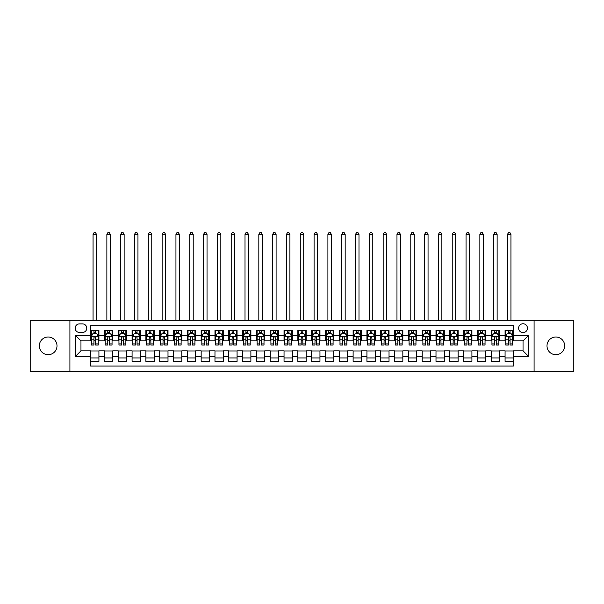 <?xml version="1.0" encoding="UTF-8"?>
<svg xmlns="http://www.w3.org/2000/svg" width="604" height="604" viewBox="0 0 604 604"><rect width="100%" height="100%" fill="white"/><g stroke="black" fill="none" stroke-linecap="round" stroke-linejoin="round"><path stroke-width="0.91" d="M555.839 337.017A8.841 8.841 0 0 0 546.998 345.858A8.841 8.841 0 0 0 555.839 354.699A8.841 8.841 0 0 0 564.68 345.858A8.841 8.841 0 0 0 555.839 337.017M48.161 337.017A8.841 8.841 0 0 0 39.32 345.858A8.841 8.841 0 0 0 48.161 354.699A8.841 8.841 0 0 0 57.002 345.858A8.841 8.841 0 0 0 48.161 337.017M523.034 323.759A4.424 4.424 0 0 0 518.61 328.176A4.424 4.424 0 0 0 523.034 332.6A4.424 4.424 0 0 0 527.451 328.176A4.424 4.424 0 0 0 523.034 323.759M534.087 371.415L573.8 371.415L573.8 320.301L534.087 320.301L534.087 371.415L69.913 371.415L69.913 320.301L30.2 320.301L30.2 371.415L69.913 371.415M513.362 330.32L505.072 330.32L505.072 335.363L499.546 335.363L499.546 340.89L505.072 340.89L505.072 335.363M499.546 335.363L499.546 330.32L491.256 330.32L491.256 335.363L485.729 335.363L485.729 340.89L491.256 340.89L491.256 335.363M485.729 335.363L485.729 330.32L477.447 330.32L477.447 335.363L471.92 335.363L471.92 340.89L477.447 340.89L477.447 335.363M471.92 335.363L471.92 330.32L463.63 330.32L463.63 335.363L458.104 335.363L458.104 340.89L463.63 340.89L463.63 335.363M458.104 335.363L458.104 330.32L449.814 330.32L449.814 335.363L444.287 335.363L444.287 340.89L449.814 340.89L449.814 335.363M444.287 335.363L444.287 330.32L435.997 330.32L435.997 335.363L430.478 335.363L430.478 340.89L435.997 340.89L435.997 335.363M430.478 335.363L430.478 330.32L422.188 330.32L422.188 335.363L416.662 335.363L416.662 340.89L422.188 340.89L422.188 335.363M416.662 335.363L416.662 330.32L408.372 330.32L408.372 335.363L402.845 335.363L402.845 340.89L408.372 340.89L408.372 335.363M402.845 335.363L402.845 330.32L394.555 330.32L394.555 335.363L389.029 335.363L389.029 340.89L394.555 340.89L394.555 335.363M389.029 335.363L389.029 330.32L380.739 330.32L380.739 335.363L375.22 335.363L375.22 340.89L380.739 340.89L380.739 335.363M375.22 335.363L375.22 330.32L366.93 330.32L366.93 335.363L361.403 335.363L361.403 340.89L366.93 340.89L366.93 335.363M361.403 335.363L361.403 330.32L353.113 330.32L353.113 335.363L347.587 335.363L347.587 340.89L353.113 340.89L353.113 335.363M347.587 335.363L347.587 330.32L339.297 330.32L339.297 335.363L333.77 335.363L333.77 340.89L339.297 340.89L339.297 335.363M333.77 335.363L333.77 330.32L325.488 330.32L325.488 335.363L319.961 335.363L319.961 340.89L325.488 340.89L325.488 335.363M319.961 335.363L319.961 330.32L311.672 330.32L311.672 335.363L306.145 335.363L306.145 340.89L311.672 340.89L311.672 335.363M306.145 335.363L306.145 330.32L297.855 330.32L297.855 335.363L292.328 335.363L292.328 340.89L297.855 340.89L297.855 335.363M292.328 335.363L292.328 330.32L284.039 330.32L284.039 335.363L278.512 335.363L278.512 340.89L284.039 340.89L284.039 335.363M278.512 335.363L278.512 330.32L270.23 330.32L270.23 335.363L264.703 335.363L264.703 340.89L270.23 340.89L270.23 335.363M264.703 335.363L264.703 330.32L256.413 330.32L256.413 335.363L250.887 335.363L250.887 340.89L256.413 340.89L256.413 335.363M250.887 335.363L250.887 330.32L242.597 330.32L242.597 335.363L237.07 335.363L237.07 340.89L242.597 340.89L242.597 335.363M237.07 335.363L237.07 330.32L228.78 330.32L228.78 335.363L223.261 335.363L223.261 340.89L228.78 340.89L228.78 335.363M223.261 335.363L223.261 330.32L214.971 330.32L214.971 335.363L209.445 335.363L209.445 340.89L214.971 340.89L214.971 335.363M209.445 335.363L209.445 330.32L201.155 330.32L201.155 335.363L195.628 335.363L195.628 340.89L201.155 340.89L201.155 335.363M195.628 335.363L195.628 330.32L187.338 330.32L187.338 335.363L181.812 335.363L181.812 340.89L187.338 340.89L187.338 335.363M181.812 335.363L181.812 330.32L173.522 330.32L173.522 335.363L168.003 335.363L168.003 340.89L173.522 340.89L173.522 335.363M168.003 335.363L168.003 330.32L159.713 330.32L159.713 335.363L154.186 335.363L154.186 340.89L159.713 340.89L159.713 335.363M154.186 335.363L154.186 330.32L145.896 330.32L145.896 335.363L140.37 335.363L140.37 340.89L145.896 340.89L145.896 335.363M140.37 335.363L140.37 330.32L132.08 330.32L132.08 335.363L126.553 335.363L126.553 340.89L132.08 340.89L132.08 335.363M126.553 335.363L126.553 330.32L118.271 330.32L118.271 335.363L112.744 335.363L112.744 340.89L118.271 340.89L118.271 335.363M112.744 335.363L112.744 330.32L104.454 330.32L104.454 340.89L98.928 340.89L98.928 330.32L90.638 330.32M90.638 361.403L98.928 361.403L98.928 350.833L104.454 350.833L104.454 361.403L112.744 361.403L112.744 350.833L118.271 350.833L118.271 356.36L112.744 356.36M118.271 356.36L118.271 361.403L126.553 361.403L126.553 350.833L132.08 350.833L132.08 356.36L126.553 356.36M132.08 356.36L132.08 361.403L140.37 361.403L140.37 350.833L145.896 350.833L145.896 356.36L140.37 356.36M145.896 356.36L145.896 361.403L154.186 361.403L154.186 350.833L159.713 350.833L159.713 356.36L154.186 356.36M159.713 356.36L159.713 361.403L168.003 361.403L168.003 350.833L173.522 350.833L173.522 356.36L168.003 356.36M173.522 356.36L173.522 361.403L181.812 361.403L181.812 350.833L187.338 350.833L187.338 356.36L181.812 356.36M187.338 356.36L187.338 361.403L195.628 361.403L195.628 350.833L201.155 350.833L201.155 356.36L195.628 356.36M201.155 356.36L201.155 361.403L209.445 361.403L209.445 350.833L214.971 350.833L214.971 356.36L209.445 356.36M214.971 356.36L214.971 361.403L223.261 361.403L223.261 350.833L228.78 350.833L228.78 356.36L223.261 356.36M228.78 356.36L228.78 361.403L237.07 361.403L237.07 350.833L242.597 350.833L242.597 356.36L237.07 356.36M242.597 356.36L242.597 361.403L250.887 361.403L250.887 350.833L256.413 350.833L256.413 356.36L250.887 356.36M256.413 356.36L256.413 361.403L264.703 361.403L264.703 350.833L270.23 350.833L270.23 356.36L264.703 356.36M270.23 356.36L270.23 361.403L278.512 361.403L278.512 350.833L284.039 350.833L284.039 356.36L278.512 356.36M284.039 356.36L284.039 361.403L292.328 361.403L292.328 350.833L297.855 350.833L297.855 356.36L292.328 356.36M297.855 356.36L297.855 361.403L306.145 361.403L306.145 350.833L311.672 350.833L311.672 356.36L306.145 356.36M311.672 356.36L311.672 361.403L319.961 361.403L319.961 350.833L325.488 350.833L325.488 356.36L319.961 356.36M325.488 356.36L325.488 361.403L333.77 361.403L333.77 350.833L339.297 350.833L339.297 356.36L333.77 356.36M339.297 356.36L339.297 361.403L347.587 361.403L347.587 350.833L353.113 350.833L353.113 356.36L347.587 356.36M353.113 356.36L353.113 361.403L361.403 361.403L361.403 350.833L366.93 350.833L366.93 356.36L361.403 356.36M366.93 356.36L366.93 361.403L375.22 361.403L375.22 350.833L380.739 350.833L380.739 356.36L375.22 356.36M380.739 356.36L380.739 361.403L389.029 361.403L389.029 350.833L394.555 350.833L394.555 356.36L389.029 356.36M394.555 356.36L394.555 361.403L402.845 361.403L402.845 350.833L408.372 350.833L408.372 356.36L402.845 356.36M408.372 356.36L408.372 361.403L416.662 361.403L416.662 350.833L422.188 350.833L422.188 356.36L416.662 356.36M422.188 356.36L422.188 361.403L430.478 361.403L430.478 350.833L435.997 350.833L435.997 356.36L430.478 356.36M435.997 356.36L435.997 361.403L444.287 361.403L444.287 350.833L449.814 350.833L449.814 356.36L444.287 356.36M449.814 356.36L449.814 361.403L458.104 361.403L458.104 350.833L463.63 350.833L463.63 356.36L458.104 356.36M463.63 356.36L463.63 361.403L471.92 361.403L471.92 350.833L477.447 350.833L477.447 356.36L471.92 356.36M477.447 356.36L477.447 361.403L485.729 361.403L485.729 350.833L491.256 350.833L491.256 356.36L485.729 356.36M491.256 356.36L491.256 361.403L499.546 361.403L499.546 350.833L505.072 350.833L505.072 356.36L499.546 356.36M79.449 332.464L82.491 332.464A4.281 4.281 0 0 0 86.772 328.176A4.281 4.281 0 0 0 82.491 323.895L79.449 323.895A4.281 4.281 0 0 0 75.168 328.176A4.281 4.281 0 0 0 79.449 332.464M534.087 320.301L69.913 320.301M513.362 335.363L513.362 325.692L90.638 325.692L90.638 340.89L80.966 340.89L80.966 350.833L90.638 350.833L90.638 366.032L513.362 366.032L513.362 350.833L523.034 350.833L523.034 340.89L513.362 340.89L513.362 335.363L528.56 335.363L528.56 356.36L513.362 356.36M90.638 356.36L75.44 356.36L75.44 335.363L90.638 335.363M505.072 356.36L505.072 361.403L513.362 361.403M90.638 333.77L91.332 333.77M93.952 333.77L95.613 333.77M98.233 333.77L98.928 333.77M90.638 340.747L91.332 340.747M93.952 340.747L95.613 340.747M98.233 340.747L98.928 340.747M90.638 350.969L98.928 350.969M90.638 357.946L98.928 357.946M104.454 340.747L105.141 340.747M107.769 340.747L109.43 340.747M112.05 340.747L112.744 340.747M104.454 333.77L105.141 333.77M107.769 333.77L109.43 333.77M112.05 333.77L112.744 333.77M104.454 350.969L112.744 350.969M104.454 357.946L112.744 357.946M118.271 350.969L126.553 350.969M118.271 357.946L126.553 357.946M118.271 333.77L118.958 333.77M121.585 333.77L123.239 333.77M125.866 333.77L126.553 333.77M118.271 340.747L118.958 340.747M121.585 340.747L123.239 340.747M125.866 340.747L126.553 340.747M132.08 350.969L140.37 350.969M132.08 357.946L140.37 357.946M132.08 333.77L132.774 333.77M135.394 333.77L137.055 333.77M139.683 333.77L140.37 333.77M132.08 340.747L132.774 340.747M135.394 340.747L137.055 340.747M139.683 340.747L140.37 340.747M145.896 350.969L154.186 350.969M145.896 357.946L154.186 357.946M145.896 333.77L146.591 333.77M149.211 333.77L150.872 333.77M153.492 333.77L154.186 333.77M145.896 340.747L146.591 340.747M149.211 340.747L150.872 340.747M153.492 340.747L154.186 340.747M159.713 350.969L168.003 350.969M159.713 357.946L168.003 357.946M159.713 333.77L160.4 333.77M163.027 333.77L164.681 333.77M167.308 333.77L168.003 333.77M159.713 340.747L160.4 340.747M163.027 340.747L164.681 340.747M167.308 340.747L168.003 340.747M173.522 350.969L181.812 350.969M173.522 357.946L181.812 357.946M173.522 333.77L174.216 333.77M176.844 333.77L178.497 333.77M181.125 333.77L181.812 333.77M173.522 340.747L174.216 340.747M176.844 340.747L178.497 340.747M181.125 340.747L181.812 340.747M187.338 350.969L195.628 350.969M187.338 357.946L195.628 357.946M187.338 333.77L188.033 333.77M190.653 333.77L192.314 333.77M194.941 333.77L195.628 333.77M187.338 340.747L188.033 340.747M190.653 340.747L192.314 340.747M194.941 340.747L195.628 340.747M201.155 350.969L209.445 350.969M201.155 357.946L209.445 357.946M201.155 333.77L201.842 333.77M204.469 333.77L206.13 333.77M208.75 333.77L209.445 333.77M201.155 340.747L201.842 340.747M204.469 340.747L206.13 340.747M208.75 340.747L209.445 340.747M214.971 350.969L223.261 350.969M214.971 357.946L223.261 357.946M214.971 333.77L215.658 333.77M218.286 333.77L219.939 333.77M222.566 333.77L223.261 333.77M214.971 340.747L215.658 340.747M218.286 340.747L219.939 340.747M222.566 340.747L223.261 340.747M228.78 350.969L237.07 350.969M228.78 357.946L237.07 357.946M228.78 333.77L229.475 333.77M232.102 333.77L233.756 333.77M236.383 333.77L237.07 333.77M228.78 340.747L229.475 340.747M232.102 340.747L233.756 340.747M236.383 340.747L237.07 340.747M242.597 350.969L250.887 350.969M242.597 357.946L250.887 357.946M242.597 333.77L243.291 333.77M245.911 333.77L247.572 333.77M250.199 333.77L250.887 333.77M242.597 340.747L243.291 340.747M245.911 340.747L247.572 340.747M250.199 340.747L250.887 340.747M256.413 350.969L264.703 350.969M256.413 357.946L264.703 357.946M256.413 333.77L257.1 333.77M259.728 333.77L261.389 333.77M264.008 333.77L264.703 333.77M256.413 340.747L257.1 340.747M259.728 340.747L261.389 340.747M264.008 340.747L264.703 340.747M270.23 350.969L278.512 350.969M270.23 357.946L278.512 357.946M270.23 333.77L270.917 333.77M273.544 333.77L275.197 333.77M277.825 333.77L278.512 333.77M270.23 340.747L270.917 340.747M273.544 340.747L275.197 340.747M277.825 340.747L278.512 340.747M284.039 350.969L292.328 350.969M284.039 357.946L292.328 357.946M284.039 333.77L284.733 333.77M287.353 333.77L289.014 333.77M291.641 333.77L292.328 333.77M284.039 340.747L284.733 340.747M287.353 340.747L289.014 340.747M291.641 340.747L292.328 340.747M297.855 350.969L306.145 350.969M297.855 357.946L306.145 357.946M297.855 333.77L298.55 333.77M301.169 333.77L302.831 333.77M305.45 333.77L306.145 333.77M297.855 340.747L298.55 340.747M301.169 340.747L302.831 340.747M305.45 340.747L306.145 340.747M311.672 350.969L319.961 350.969M311.672 357.946L319.961 357.946M311.672 333.77L312.359 333.77M314.986 333.77L316.647 333.77M319.267 333.77L319.961 333.77M311.672 340.747L312.359 340.747M314.986 340.747L316.647 340.747M319.267 340.747L319.961 340.747M325.488 350.969L333.77 350.969M325.488 357.946L333.77 357.946M325.488 333.77L326.175 333.77M328.803 333.77L330.456 333.77M333.083 333.77L333.77 333.77M325.488 340.747L326.175 340.747M328.803 340.747L330.456 340.747M333.083 340.747L333.77 340.747M339.297 350.969L347.587 350.969M339.297 357.946L347.587 357.946M339.297 333.77L339.992 333.77M342.611 333.77L344.272 333.77M346.9 333.77L347.587 333.77M339.297 340.747L339.992 340.747M342.611 340.747L344.272 340.747M346.9 340.747L347.587 340.747M353.113 350.969L361.403 350.969M353.113 357.946L361.403 357.946M353.113 333.77L353.801 333.77M356.428 333.77L358.089 333.77M360.709 333.77L361.403 333.77M353.113 340.747L353.801 340.747M356.428 340.747L358.089 340.747M360.709 340.747L361.403 340.747M366.93 350.969L375.22 350.969M366.93 357.946L375.22 357.946M366.93 333.77L367.617 333.77M370.244 333.77L371.898 333.77M374.525 333.77L375.22 333.77M366.93 340.747L367.617 340.747M370.244 340.747L371.898 340.747M374.525 340.747L375.22 340.747M380.739 350.969L389.029 350.969M380.739 357.946L389.029 357.946M380.739 333.77L381.434 333.77M384.061 333.77L385.714 333.77M388.342 333.77L389.029 333.77M380.739 340.747L381.434 340.747M384.061 340.747L385.714 340.747M388.342 340.747L389.029 340.747M394.555 350.969L402.845 350.969M394.555 357.946L402.845 357.946M394.555 333.77L395.25 333.77M397.87 333.77L399.531 333.77M402.158 333.77L402.845 333.77M394.555 340.747L395.25 340.747M397.87 340.747L399.531 340.747M402.158 340.747L402.845 340.747M408.372 350.969L416.662 350.969M408.372 357.946L416.662 357.946M408.372 333.77L409.059 333.77M411.686 333.77L413.347 333.77M415.967 333.77L416.662 333.77M408.372 340.747L409.059 340.747M411.686 340.747L413.347 340.747M415.967 340.747L416.662 340.747M422.188 350.969L430.478 350.969M422.188 357.946L430.478 357.946M422.188 333.77L422.876 333.77M425.503 333.77L427.156 333.77M429.784 333.77L430.478 333.77M422.188 340.747L422.876 340.747M425.503 340.747L427.156 340.747M429.784 340.747L430.478 340.747M435.997 350.969L444.287 350.969M435.997 357.946L444.287 357.946M435.997 333.77L436.692 333.77M439.319 333.77L440.973 333.77M443.6 333.77L444.287 333.77M435.997 340.747L436.692 340.747M439.319 340.747L440.973 340.747M443.6 340.747L444.287 340.747M449.814 350.969L458.104 350.969M449.814 357.946L458.104 357.946M449.814 333.77L450.509 333.77M453.128 333.77L454.789 333.77M457.409 333.77L458.104 333.77M449.814 340.747L450.509 340.747M453.128 340.747L454.789 340.747M457.409 340.747L458.104 340.747M463.63 350.969L471.92 350.969M463.63 357.946L471.92 357.946M463.63 333.77L464.317 333.77M466.945 333.77L468.606 333.77M471.226 333.77L471.92 333.77M463.63 340.747L464.317 340.747M466.945 340.747L468.606 340.747M471.226 340.747L471.92 340.747M477.447 350.969L485.729 350.969M477.447 357.946L485.729 357.946M477.447 333.77L478.134 333.77M480.761 333.77L482.415 333.77M485.042 333.77L485.729 333.77M477.447 340.747L478.134 340.747M480.761 340.747L482.415 340.747M485.042 340.747L485.729 340.747M491.256 350.969L499.546 350.969M491.256 357.946L499.546 357.946M491.256 333.77L491.95 333.77M494.57 333.77L496.231 333.77M498.859 333.77L499.546 333.77M491.256 340.747L491.95 340.747M494.57 340.747L496.231 340.747M498.859 340.747L499.546 340.747M505.072 350.969L513.362 350.969M505.072 357.946L513.362 357.946M505.072 333.77L505.767 333.77M508.387 333.77L510.048 333.77M512.668 333.77L513.362 333.77M505.072 340.747L505.767 340.747M508.387 340.747L510.048 340.747M512.668 340.747L513.362 340.747M80.966 340.89L75.44 335.363M80.966 350.833L75.44 356.36M528.56 335.363L523.034 340.89M528.56 356.36L523.034 350.833M95.613 332.117L93.952 332.117M98.233 343.91L95.613 343.91L95.613 345.035L98.233 345.035L98.233 336.602L96.851 333.846L92.714 333.846L91.332 336.602L91.332 345.035L93.952 345.035L93.952 343.91L91.332 343.91M91.332 336.602L91.332 330.32M98.233 336.602L98.233 330.32M93.952 333.846L93.952 330.32M95.613 330.32L95.613 333.846M95.613 343.91L95.613 337.644C95.062 336.579 94.511 336.579 93.952 337.644L93.952 343.91M96.512 320.301L96.512 234.375L93.054 234.375L93.054 320.301M93.054 234.375L94.096 232.585L95.47 232.585L96.512 234.375M109.43 332.117L107.769 332.117M112.05 343.91L109.43 343.91L109.43 345.035L112.05 345.035L112.05 336.602L110.668 333.846L106.523 333.846L105.141 336.602L105.141 345.035L107.769 345.035L107.769 343.91L105.141 343.91M105.141 336.602L105.141 330.32M112.05 336.602L112.05 330.32M107.769 333.846L107.769 330.32M109.43 330.32L109.43 333.846M109.43 343.91L109.43 337.644C108.871 336.579 108.32 336.579 107.769 337.644L107.769 343.91M110.321 320.301L110.321 234.375L106.87 234.375L106.87 320.301M106.87 234.375L107.905 232.585L109.286 232.585L110.321 234.375M123.239 332.117L121.585 332.117M125.866 343.91L123.239 343.91L123.239 345.035L125.866 345.035L125.866 336.602L124.484 333.846L120.339 333.846L118.958 336.602L118.958 345.035L121.585 345.035L121.585 343.91L118.958 343.91M118.958 336.602L118.958 330.32M125.866 336.602L125.866 330.32M121.585 333.846L121.585 330.32M123.239 330.32L123.239 333.846M123.239 343.91L123.239 337.644C122.688 336.579 122.136 336.579 121.585 337.644L121.585 343.91M124.137 320.301L124.137 234.375L120.687 234.375L120.687 320.301M120.687 234.375L121.721 232.585L123.103 232.585L124.137 234.375M137.055 332.117L135.394 332.117M139.683 343.91L137.055 343.91L137.055 345.035L139.683 345.035L139.683 336.602L138.301 333.846L134.156 333.846L132.774 336.602L132.774 345.035L135.394 345.035L135.394 343.91L132.774 343.91M132.774 336.602L132.774 330.32M139.683 336.602L139.683 330.32M135.394 333.846L135.394 330.32M137.055 330.32L137.055 333.846M137.055 343.91L137.055 337.644C136.504 336.579 135.953 336.579 135.394 337.644L135.394 343.91M137.954 320.301L137.954 234.375L134.496 234.375L134.496 320.301M134.496 234.375L135.538 232.585L136.919 232.585L137.954 234.375M150.872 332.117L149.211 332.117M153.492 343.91L150.872 343.91L150.872 345.035L153.492 345.035L153.492 336.602L152.11 333.846L147.965 333.846L146.591 336.602L146.591 345.035L149.211 345.035L149.211 343.91L146.591 343.91M146.591 336.602L146.591 330.32M153.492 336.602L153.492 330.32M149.211 333.846L149.211 330.32M150.872 330.32L150.872 333.846M150.872 343.91L150.872 337.644C150.321 336.579 149.762 336.579 149.211 337.644L149.211 343.91M151.77 320.301L151.77 234.375L148.312 234.375L148.312 320.301M148.312 234.375L149.347 232.585L150.728 232.585L151.77 234.375M164.681 332.117L163.027 332.117M167.308 343.91L164.681 343.91L164.681 345.035L167.308 345.035L167.308 336.602L165.926 333.846L161.781 333.846L160.4 336.602L160.4 345.035L163.027 345.035L163.027 343.91L160.4 343.91M160.4 336.602L160.4 330.32M167.308 336.602L167.308 330.32M163.027 333.846L163.027 330.32M164.681 330.32L164.681 333.846M164.681 343.91L164.681 337.644C164.129 336.579 163.578 336.579 163.027 337.644L163.027 343.91M165.579 320.301L165.579 234.375L162.129 234.375L162.129 320.301M162.129 234.375L163.163 232.585L164.545 232.585L165.579 234.375M178.497 332.117L176.844 332.117M181.125 343.91L178.497 343.91L178.497 345.035L181.125 345.035L181.125 336.602L179.743 333.846L175.598 333.846L174.216 336.602L174.216 345.035L176.844 345.035L176.844 343.91L174.216 343.91M174.216 336.602L174.216 330.32M181.125 336.602L181.125 330.32M176.844 333.846L176.844 330.32M178.497 330.32L178.497 333.846M178.497 343.91L178.497 337.644C177.946 336.579 177.395 336.579 176.844 337.644L176.844 343.91M179.396 320.301L179.396 234.375L175.945 234.375L175.945 320.301M175.945 234.375L176.98 232.585L178.361 232.585L179.396 234.375M192.314 332.117L190.653 332.117M194.941 343.91L192.314 343.91L192.314 345.035L194.941 345.035L194.941 336.602L193.559 333.846L189.414 333.846L188.033 336.602L188.033 345.035L190.653 345.035L190.653 343.91L188.033 343.91M188.033 336.602L188.033 330.32M194.941 336.602L194.941 330.32M190.653 333.846L190.653 330.32M192.314 330.32L192.314 333.846M192.314 343.91L192.314 337.644C191.762 336.579 191.211 336.579 190.653 337.644L190.653 343.91M193.212 320.301L193.212 234.375L189.754 234.375L189.754 320.301M189.754 234.375L190.796 232.585L192.178 232.585L193.212 234.375M206.13 332.117L204.469 332.117M208.75 343.91L206.13 343.91L206.13 345.035L208.75 345.035L208.75 336.602L207.368 333.846L203.223 333.846L201.842 336.602L201.842 345.035L204.469 345.035L204.469 343.91L201.842 343.91M201.842 336.602L201.842 330.32M208.75 336.602L208.75 330.32M204.469 333.846L204.469 330.32M206.13 330.32L206.13 333.846M206.13 343.91L206.13 337.644C205.579 336.579 205.02 336.579 204.469 337.644L204.469 343.91M207.029 320.301L207.029 234.375L203.571 234.375L203.571 320.301M203.571 234.375L204.605 232.585L205.987 232.585L207.029 234.375M219.939 332.117L218.286 332.117M222.566 343.91L219.939 343.91L219.939 345.035L222.566 345.035L222.566 336.602L221.185 333.846L217.04 333.846L215.658 336.602L215.658 345.035L218.286 345.035L218.286 343.91L215.658 343.91M215.658 336.602L215.658 330.32M222.566 336.602L222.566 330.32M218.286 333.846L218.286 330.32M219.939 330.32L219.939 333.846M219.939 343.91L219.939 337.644C219.388 336.579 218.837 336.579 218.286 337.644L218.286 343.91M220.838 320.301L220.838 234.375L217.387 234.375L217.387 320.301M217.387 234.375L218.422 232.585L219.803 232.585L220.838 234.375M233.756 332.117L232.102 332.117M236.383 343.91L233.756 343.91L233.756 345.035L236.383 345.035L236.383 336.602L235.001 333.846L230.856 333.846L229.475 336.602L229.475 345.035L232.102 345.035L232.102 343.91L229.475 343.91M229.475 336.602L229.475 330.32M236.383 336.602L236.383 330.32M232.102 333.846L232.102 330.32M233.756 330.32L233.756 333.846M233.756 343.91L233.756 337.644C233.204 336.579 232.653 336.579 232.102 337.644L232.102 343.91M234.654 320.301L234.654 234.375L231.204 234.375L231.204 320.301M231.204 234.375L232.238 232.585L233.62 232.585L234.654 234.375M247.572 332.117L245.911 332.117M250.199 343.91L247.572 343.91L247.572 345.035L250.199 345.035L250.199 336.602L248.818 333.846L244.673 333.846L243.291 336.602L243.291 345.035L245.911 345.035L245.911 343.91L243.291 343.91M243.291 336.602L243.291 330.32M250.199 336.602L250.199 330.32M245.911 333.846L245.911 330.32M247.572 330.32L247.572 333.846M247.572 343.91L247.572 337.644C247.021 336.579 246.47 336.579 245.911 337.644L245.911 343.91M248.471 320.301L248.471 234.375L245.013 234.375L245.013 320.301M245.013 234.375L246.054 232.585L247.436 232.585L248.471 234.375M261.389 332.117L259.728 332.117M264.008 343.91L261.389 343.91L261.389 345.035L264.008 345.035L264.008 336.602L262.627 333.846L258.482 333.846L257.1 336.602L257.1 345.035L259.728 345.035L259.728 343.91L257.1 343.91M257.1 336.602L257.1 330.32M264.008 336.602L264.008 330.32M259.728 333.846L259.728 330.32M261.389 330.32L261.389 333.846M261.389 343.91L261.389 337.644C260.83 336.579 260.279 336.579 259.728 337.644L259.728 343.91M262.287 320.301L262.287 234.375L258.829 234.375L258.829 320.301M258.829 234.375L259.863 232.585L261.245 232.585L262.287 234.375M275.197 332.117L273.544 332.117M277.825 343.91L275.197 343.91L275.197 345.035L277.825 345.035L277.825 336.602L276.443 333.846L272.298 333.846L270.917 336.602L270.917 345.035L273.544 345.035L273.544 343.91L270.917 343.91M270.917 336.602L270.917 330.32M277.825 336.602L277.825 330.32M273.544 333.846L273.544 330.32M275.197 330.32L275.197 333.846M275.197 343.91L275.197 337.644C274.646 336.579 274.095 336.579 273.544 337.644L273.544 343.91M276.096 320.301L276.096 234.375L272.646 234.375L272.646 320.301M272.646 234.375L273.68 232.585L275.062 232.585L276.096 234.375M289.014 332.117L287.353 332.117M291.641 343.91L289.014 343.91L289.014 345.035L291.641 345.035L291.641 336.602L290.26 333.846L286.115 333.846L284.733 336.602L284.733 345.035L287.353 345.035L287.353 343.91L284.733 343.91M284.733 336.602L284.733 330.32M291.641 336.602L291.641 330.32M287.353 333.846L287.353 330.32M289.014 330.32L289.014 333.846M289.014 343.91L289.014 337.644C288.463 336.579 287.912 336.579 287.353 337.644L287.353 343.91M289.912 320.301L289.912 234.375L286.462 234.375L286.462 320.301M286.462 234.375L287.496 232.585L288.878 232.585L289.912 234.375M302.831 332.117L301.169 332.117M305.45 343.91L302.831 343.91L302.831 345.035L305.45 345.035L305.45 336.602L304.069 333.846L299.931 333.846L298.55 336.602L298.55 345.035L301.169 345.035L301.169 343.91L298.55 343.91M298.55 336.602L298.55 330.32M305.45 336.602L305.45 330.32M301.169 333.846L301.169 330.32M302.831 330.32L302.831 333.846M302.831 343.91L302.831 337.644C302.279 336.579 301.728 336.579 301.169 337.644L301.169 343.91M303.729 320.301L303.729 234.375L300.271 234.375L300.271 320.301M300.271 234.375L301.313 232.585L302.687 232.585L303.729 234.375M316.647 332.117L314.986 332.117M319.267 343.91L316.647 343.91L316.647 345.035L319.267 345.035L319.267 336.602L317.885 333.846L313.74 333.846L312.359 336.602L312.359 345.035L314.986 345.035L314.986 343.91L312.359 343.91M312.359 336.602L312.359 330.32M319.267 336.602L319.267 330.32M314.986 333.846L314.986 330.32M316.647 330.32L316.647 333.846M316.647 343.91L316.647 337.644C316.088 336.579 315.537 336.579 314.986 337.644L314.986 343.91M317.538 320.301L317.538 234.375L314.088 234.375L314.088 320.301M314.088 234.375L315.122 232.585L316.504 232.585L317.538 234.375M330.456 332.117L328.803 332.117M333.083 343.91L330.456 343.91L330.456 345.035L333.083 345.035L333.083 336.602L331.702 333.846L327.557 333.846L326.175 336.602L326.175 345.035L328.803 345.035L328.803 343.91L326.175 343.91M326.175 336.602L326.175 330.32M333.083 336.602L333.083 330.32M328.803 333.846L328.803 330.32M330.456 330.32L330.456 333.846M330.456 343.91L330.456 337.644C329.905 336.579 329.354 336.579 328.803 337.644L328.803 343.91M331.354 320.301L331.354 234.375L327.904 234.375L327.904 320.301M327.904 234.375L328.938 232.585L330.32 232.585L331.354 234.375M344.272 332.117L342.611 332.117M346.9 343.91L344.272 343.91L344.272 345.035L346.9 345.035L346.9 336.602L345.518 333.846L341.373 333.846L339.992 336.602L339.992 345.035L342.611 345.035L342.611 343.91L339.992 343.91M339.992 336.602L339.992 330.32M346.9 336.602L346.9 330.32M342.611 333.846L342.611 330.32M344.272 330.32L344.272 333.846M344.272 343.91L344.272 337.644C343.721 336.579 343.17 336.579 342.611 337.644L342.611 343.91M345.171 320.301L345.171 234.375L341.713 234.375L341.713 320.301M341.713 234.375L342.755 232.585L344.137 232.585L345.171 234.375M358.089 332.117L356.428 332.117M360.709 343.91L358.089 343.91L358.089 345.035L360.709 345.035L360.709 336.602L359.327 333.846L355.182 333.846L353.801 336.602L353.801 345.035L356.428 345.035L356.428 343.91L353.801 343.91M353.801 336.602L353.801 330.32M360.709 336.602L360.709 330.32M356.428 333.846L356.428 330.32M358.089 330.32L358.089 333.846M358.089 343.91L358.089 337.644C357.538 336.579 356.979 336.579 356.428 337.644L356.428 343.91M358.987 320.301L358.987 234.375L355.529 234.375L355.529 320.301M355.529 234.375L356.564 232.585L357.946 232.585L358.987 234.375M371.898 332.117L370.244 332.117M374.525 343.91L371.898 343.91L371.898 345.035L374.525 345.035L374.525 336.602L373.144 333.846L368.999 333.846L367.617 336.602L367.617 345.035L370.244 345.035L370.244 343.91L367.617 343.91M367.617 336.602L367.617 330.32M374.525 336.602L374.525 330.32M370.244 333.846L370.244 330.32M371.898 330.32L371.898 333.846M371.898 343.91L371.898 337.644C371.347 336.579 370.796 336.579 370.244 337.644L370.244 343.91M372.796 320.301L372.796 234.375L369.346 234.375L369.346 320.301M369.346 234.375L370.38 232.585L371.762 232.585L372.796 234.375M385.714 332.117L384.061 332.117M388.342 343.91L385.714 343.91L385.714 345.035L388.342 345.035L388.342 336.602L386.96 333.846L382.815 333.846L381.434 336.602L381.434 345.035L384.061 345.035L384.061 343.91L381.434 343.91M381.434 336.602L381.434 330.32M388.342 336.602L388.342 330.32M384.061 333.846L384.061 330.32M385.714 330.32L385.714 333.846M385.714 343.91L385.714 337.644C385.163 336.579 384.612 336.579 384.061 337.644L384.061 343.91M386.613 320.301L386.613 234.375L383.163 234.375L383.163 320.301M383.163 234.375L384.197 232.585L385.579 232.585L386.613 234.375M399.531 332.117L397.87 332.117M402.158 343.91L399.531 343.91L399.531 345.035L402.158 345.035L402.158 336.602L400.777 333.846L396.632 333.846L395.25 336.602L395.25 345.035L397.87 345.035L397.87 343.91L395.25 343.91M395.25 336.602L395.25 330.32M402.158 336.602L402.158 330.32M397.87 333.846L397.87 330.32M399.531 330.32L399.531 333.846M399.531 343.91L399.531 337.644C398.98 336.579 398.429 336.579 397.87 337.644L397.87 343.91M400.429 320.301L400.429 234.375L396.971 234.375L396.971 320.301M396.971 234.375L398.013 232.585L399.395 232.585L400.429 234.375M413.347 332.117L411.686 332.117M415.967 343.91L413.347 343.91L413.347 345.035L415.967 345.035L415.967 336.602L414.586 333.846L410.441 333.846L409.059 336.602L409.059 345.035L411.686 345.035L411.686 343.91L409.059 343.91M409.059 336.602L409.059 330.32M415.967 336.602L415.967 330.32M411.686 333.846L411.686 330.32M413.347 330.32L413.347 333.846M413.347 343.91L413.347 337.644C412.796 336.579 412.238 336.579 411.686 337.644L411.686 343.91M414.246 320.301L414.246 234.375L410.788 234.375L410.788 320.301M410.788 234.375L411.822 232.585L413.204 232.585L414.246 234.375M427.156 332.117L425.503 332.117M429.784 343.91L427.156 343.91L427.156 345.035L429.784 345.035L429.784 336.602L428.402 333.846L424.257 333.846L422.876 336.602L422.876 345.035L425.503 345.035L425.503 343.91L422.876 343.91M422.876 336.602L422.876 330.32M429.784 336.602L429.784 330.32M425.503 333.846L425.503 330.32M427.156 330.32L427.156 333.846M427.156 343.91L427.156 337.644C426.605 336.579 426.054 336.579 425.503 337.644L425.503 343.91M428.055 320.301L428.055 234.375L424.604 234.375L424.604 320.301M424.604 234.375L425.639 232.585L427.02 232.585L428.055 234.375M440.973 332.117L439.319 332.117M443.6 343.91L440.973 343.91L440.973 345.035L443.6 345.035L443.6 336.602L442.219 333.846L438.074 333.846L436.692 336.602L436.692 345.035L439.319 345.035L439.319 343.91L436.692 343.91M436.692 336.602L436.692 330.32M443.6 336.602L443.6 330.32M439.319 333.846L439.319 330.32M440.973 330.32L440.973 333.846M440.973 343.91L440.973 337.644C440.422 336.579 439.871 336.579 439.319 337.644L439.319 343.91M441.871 320.301L441.871 234.375L438.421 234.375L438.421 320.301M438.421 234.375L439.455 232.585L440.837 232.585L441.871 234.375M454.789 332.117L453.128 332.117M457.409 343.91L454.789 343.91L454.789 345.035L457.409 345.035L457.409 336.602L456.035 333.846L451.89 333.846L450.509 336.602L450.509 345.035L453.128 345.035L453.128 343.91L450.509 343.91M450.509 336.602L450.509 330.32M457.409 336.602L457.409 330.32M453.128 333.846L453.128 330.32M454.789 330.32L454.789 333.846M454.789 343.91L454.789 337.644C454.238 336.579 453.687 336.579 453.128 337.644L453.128 343.91M455.688 320.301L455.688 234.375L452.23 234.375L452.23 320.301M452.23 234.375L453.272 232.585L454.653 232.585L455.688 234.375M468.606 332.117L466.945 332.117M471.226 343.91L468.606 343.91L468.606 345.035L471.226 345.035L471.226 336.602L469.844 333.846L465.699 333.846L464.317 336.602L464.317 345.035L466.945 345.035L466.945 343.91L464.317 343.91M464.317 336.602L464.317 330.32M471.226 336.602L471.226 330.32M466.945 333.846L466.945 330.32M468.606 330.32L468.606 333.846M468.606 343.91L468.606 337.644C468.047 336.579 467.496 336.579 466.945 337.644L466.945 343.91M469.504 320.301L469.504 234.375L466.046 234.375L466.046 320.301M466.046 234.375L467.081 232.585L468.462 232.585L469.504 234.375M482.415 332.117L480.761 332.117M485.042 343.91L482.415 343.91L482.415 345.035L485.042 345.035L485.042 336.602L483.661 333.846L479.516 333.846L478.134 336.602L478.134 345.035L480.761 345.035L480.761 343.91L478.134 343.91M478.134 336.602L478.134 330.32M485.042 336.602L485.042 330.32M480.761 333.846L480.761 330.32M482.415 330.32L482.415 333.846M482.415 343.91L482.415 337.644C481.864 336.579 481.312 336.579 480.761 337.644L480.761 343.91M483.313 320.301L483.313 234.375L479.863 234.375L479.863 320.301M479.863 234.375L480.897 232.585L482.279 232.585L483.313 234.375M496.231 332.117L494.57 332.117M498.859 343.91L496.231 343.91L496.231 345.035L498.859 345.035L498.859 336.602L497.477 333.846L493.332 333.846L491.95 336.602L491.95 345.035L494.57 345.035L494.57 343.91L491.95 343.91M491.95 336.602L491.95 330.32M498.859 336.602L498.859 330.32M494.57 333.846L494.57 330.32M496.231 330.32L496.231 333.846M496.231 343.91L496.231 337.644C495.68 336.579 495.129 336.579 494.57 337.644L494.57 343.91M497.13 320.301L497.13 234.375L493.679 234.375L493.679 320.301M493.679 234.375L494.714 232.585L496.095 232.585L497.13 234.375M510.048 332.117L508.387 332.117M512.668 343.91L510.048 343.91L510.048 345.035L512.668 345.035L512.668 336.602L511.286 333.846L507.149 333.846L505.767 336.602L505.767 345.035L508.387 345.035L508.387 343.91L505.767 343.91M505.767 336.602L505.767 330.32M512.668 336.602L512.668 330.32M508.387 333.846L508.387 330.32M510.048 330.32L510.048 333.846M510.048 343.91L510.048 337.644C509.497 336.579 508.946 336.579 508.387 337.644L508.387 343.91M510.946 320.301L510.946 234.375L507.488 234.375L507.488 320.301M507.488 234.375L508.53 232.585L509.904 232.585L510.946 234.375M104.454 356.36L98.928 356.36M104.454 335.363L98.928 335.363M98.203 336.534L91.363 336.534M91.332 334.601L92.329 334.601M97.236 334.601L98.233 334.601M93.952 339.81L91.332 339.81M98.233 339.81L95.613 339.81M95.613 332.993L93.952 332.993M112.019 336.534L105.179 336.534M105.141 334.601L106.145 334.601M111.053 334.601L112.05 334.601M107.769 339.81L105.141 339.81M112.05 339.81L109.43 339.81M109.43 332.993L107.769 332.993M125.828 336.534L118.996 336.534M118.958 334.601L119.962 334.601M124.862 334.601L125.866 334.601M121.585 339.81L118.958 339.81M125.866 339.81L123.239 339.81M123.239 332.993L121.585 332.993M139.645 336.534L132.805 336.534M132.774 334.601L133.771 334.601M138.678 334.601L139.683 334.601M135.394 339.81L132.774 339.81M139.683 339.81L137.055 339.81M137.055 332.993L135.394 332.993M153.461 336.534L146.621 336.534M146.591 334.601L147.587 334.601M152.495 334.601L153.492 334.601M149.211 339.81L146.591 339.81M153.492 339.81L150.872 339.81M150.872 332.993L149.211 332.993M167.278 336.534L160.438 336.534M160.4 334.601L161.404 334.601M166.304 334.601L167.308 334.601M163.027 339.81L160.4 339.81M167.308 339.81L164.681 339.81M164.681 332.993L163.027 332.993M181.087 336.534L174.254 336.534M174.216 334.601L175.22 334.601M180.12 334.601L181.125 334.601M176.844 339.81L174.216 339.81M181.125 339.81L178.497 339.81M178.497 332.993L176.844 332.993M194.903 336.534L188.063 336.534M188.033 334.601L189.029 334.601M193.937 334.601L194.941 334.601M190.653 339.81L188.033 339.81M194.941 339.81L192.314 339.81M192.314 332.993L190.653 332.993M208.72 336.534L201.879 336.534M201.842 334.601L202.846 334.601M207.753 334.601L208.75 334.601M204.469 339.81L201.842 339.81M208.75 339.81L206.13 339.81M206.13 332.993L204.469 332.993M222.529 336.534L215.696 336.534M215.658 334.601L216.662 334.601M221.562 334.601L222.566 334.601M218.286 339.81L215.658 339.81M222.566 339.81L219.939 339.81M219.939 332.993L218.286 332.993M236.345 336.534L229.505 336.534M229.475 334.601L230.479 334.601M235.379 334.601L236.383 334.601M232.102 339.81L229.475 339.81M236.383 339.81L233.756 339.81M233.756 332.993L232.102 332.993M250.162 336.534L243.321 336.534M243.291 334.601L244.288 334.601M249.195 334.601L250.199 334.601M245.911 339.81L243.291 339.81M250.199 339.81L247.572 339.81M247.572 332.993L245.911 332.993M263.978 336.534L257.138 336.534M257.1 334.601L258.104 334.601M263.012 334.601L264.008 334.601M259.728 339.81L257.1 339.81M264.008 339.81L261.389 339.81M261.389 332.993L259.728 332.993M277.787 336.534L270.954 336.534M270.917 334.601L271.921 334.601M276.821 334.601L277.825 334.601M273.544 339.81L270.917 339.81M277.825 339.81L275.197 339.81M275.197 332.993L273.544 332.993M291.604 336.534L284.763 336.534M284.733 334.601L285.73 334.601M290.637 334.601L291.641 334.601M287.353 339.81L284.733 339.81M291.641 339.81L289.014 339.81M289.014 332.993L287.353 332.993M305.42 336.534L298.58 336.534M298.55 334.601L299.546 334.601M304.454 334.601L305.45 334.601M301.169 339.81L298.55 339.81M305.45 339.81L302.831 339.81M302.831 332.993L301.169 332.993M319.237 336.534L312.396 336.534M312.359 334.601L313.363 334.601M318.27 334.601L319.267 334.601M314.986 339.81L312.359 339.81M319.267 339.81L316.647 339.81M316.647 332.993L314.986 332.993M333.046 336.534L326.213 336.534M326.175 334.601L327.179 334.601M332.079 334.601L333.083 334.601M328.803 339.81L326.175 339.81M333.083 339.81L330.456 339.81M330.456 332.993L328.803 332.993M346.862 336.534L340.022 336.534M339.992 334.601L340.988 334.601M345.896 334.601L346.9 334.601M342.611 339.81L339.992 339.81M346.9 339.81L344.272 339.81M344.272 332.993L342.611 332.993M360.679 336.534L353.838 336.534M353.801 334.601L354.805 334.601M359.712 334.601L360.709 334.601M356.428 339.81L353.801 339.81M360.709 339.81L358.089 339.81M358.089 332.993L356.428 332.993M374.495 336.534L367.655 336.534M367.617 334.601L368.621 334.601M373.521 334.601L374.525 334.601M370.244 339.81L367.617 339.81M374.525 339.81L371.898 339.81M371.898 332.993L370.244 332.993M388.304 336.534L381.471 336.534M381.434 334.601L382.438 334.601M387.338 334.601L388.342 334.601M384.061 339.81L381.434 339.81M388.342 339.81L385.714 339.81M385.714 332.993L384.061 332.993M402.121 336.534L395.28 336.534M395.25 334.601L396.247 334.601M401.154 334.601L402.158 334.601M397.87 339.81L395.25 339.81M402.158 339.81L399.531 339.81M399.531 332.993L397.87 332.993M415.937 336.534L409.097 336.534M409.059 334.601L410.063 334.601M414.971 334.601L415.967 334.601M411.686 339.81L409.059 339.81M415.967 339.81L413.347 339.81M413.347 332.993L411.686 332.993M429.746 336.534L422.913 336.534M422.876 334.601L423.88 334.601M428.78 334.601L429.784 334.601M425.503 339.81L422.876 339.81M429.784 339.81L427.156 339.81M427.156 332.993L425.503 332.993M443.562 336.534L436.722 336.534M436.692 334.601L437.696 334.601M442.596 334.601L443.6 334.601M439.319 339.81L436.692 339.81M443.6 339.81L440.973 339.81M440.973 332.993L439.319 332.993M457.379 336.534L450.539 336.534M450.509 334.601L451.505 334.601M456.413 334.601L457.409 334.601M453.128 339.81L450.509 339.81M457.409 339.81L454.789 339.81M454.789 332.993L453.128 332.993M471.196 336.534L464.355 336.534M464.317 334.601L465.322 334.601M470.229 334.601L471.226 334.601M466.945 339.81L464.317 339.81M471.226 339.81L468.606 339.81M468.606 332.993L466.945 332.993M485.004 336.534L478.172 336.534M478.134 334.601L479.138 334.601M484.038 334.601L485.042 334.601M480.761 339.81L478.134 339.81M485.042 339.81L482.415 339.81M482.415 332.993L480.761 332.993M498.821 336.534L491.981 336.534M491.95 334.601L492.947 334.601M497.855 334.601L498.859 334.601M494.57 339.81L491.95 339.81M498.859 339.81L496.231 339.81M496.231 332.993L494.57 332.993M512.637 336.534L505.797 336.534M505.767 334.601L506.764 334.601M511.671 334.601L512.668 334.601M508.387 339.81L505.767 339.81M512.668 339.81L510.048 339.81M510.048 332.993L508.387 332.993"/></g></svg>
